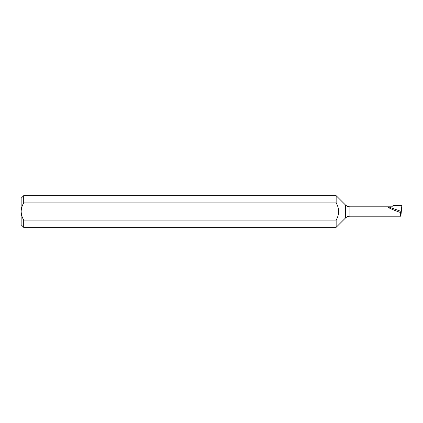 <?xml version="1.0" encoding="UTF-8"?>
<svg xmlns="http://www.w3.org/2000/svg" width="423" height="423" viewBox="0 0 423 423"><rect width="100%" height="100%" fill="white"/><g stroke="black" fill="none" stroke-linecap="round" stroke-linejoin="round"><path stroke-width="0.63" d="M21.15 224.787L21.15 211.5C21.277 214.572 22.123 217.438 23.688 220.097L23.688 227.325L21.15 224.787M336.153 202.903L336.153 195.675L23.688 195.675L23.688 202.903L336.153 202.903C337.723 205.567 338.569 208.428 338.691 211.5C338.569 214.572 337.723 217.438 336.153 220.097L23.688 220.097M397.62 211.5C390.075 208.666 387.003 207.101 388.399 206.805L392.967 206.805L392.967 205.594L401.85 205.282L401.305 211.5L400.57 212.542L397.62 211.5M349.911 206.805L388.399 206.805L401.305 211.5L400.893 216.195L349.911 216.195L349.911 206.805C348.171 206.778 346.675 206.16 345.427 204.949L336.153 195.675M400.57 212.542C400.47 214.81 400.576 216.026 400.893 216.195M349.911 216.195C348.171 216.222 346.675 216.84 345.427 218.051L336.153 227.325L336.153 220.097M23.688 202.903C22.123 205.562 21.277 208.423 21.15 211.5L21.15 198.213L23.688 195.675M345.427 218.051L345.427 204.949M336.153 227.325L23.688 227.325"/></g></svg>
